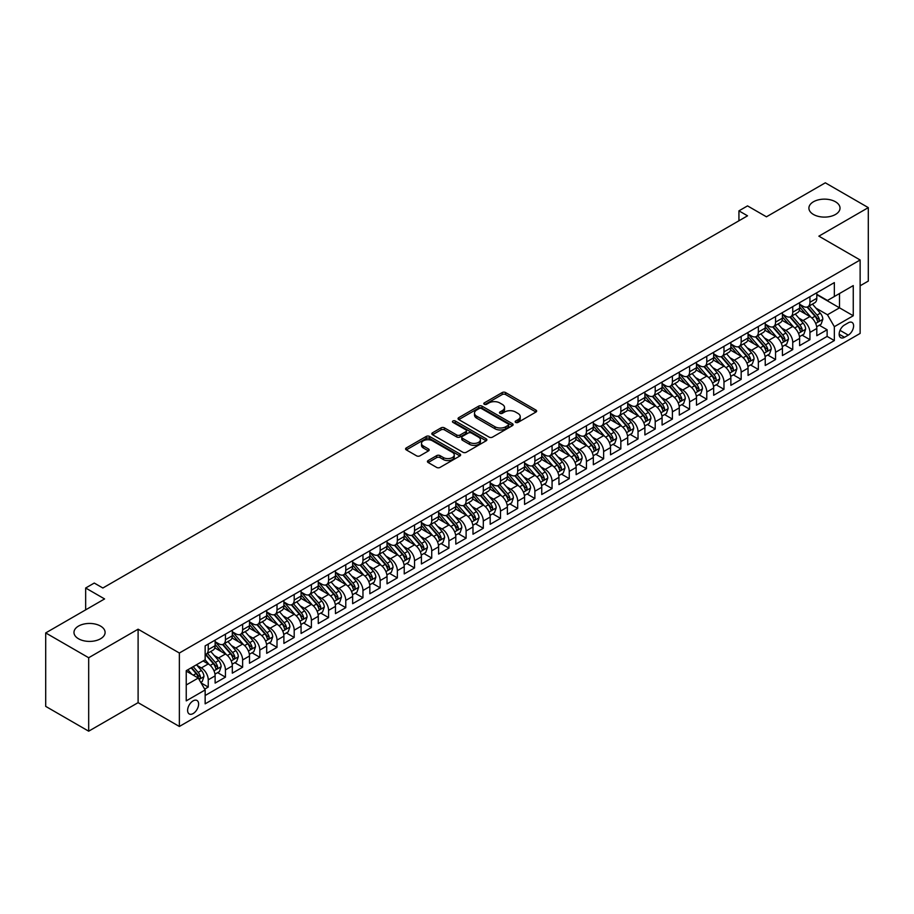 <?xml version="1.0" encoding="UTF-8"?>
<svg xmlns="http://www.w3.org/2000/svg" width="914" height="914" viewBox="0 0 914 914"><rect width="100%" height="100%" fill="white"/><g stroke="black" fill="none" stroke-linecap="round" stroke-linejoin="round"><path stroke-width="1.37" d="M515.667 422.394A1.668 0.96 0 0 0 518.032 422.394L535.958 412.043A2.388 1.382 0 0 0 536.655 411.06A2.388 1.382 0 0 0 535.958 410.089L505.591 392.552A2.388 1.382 0 0 0 502.209 392.552L484.283 402.903A1.668 0.96 0 0 0 483.792 403.588A1.668 0.96 0 0 0 484.283 404.274A1.668 0.96 0 0 0 486.648 404.274L488.967 402.925A7.632 4.41 0 0 1 499.764 402.925L502.3 404.388A7.632 4.41 0 0 1 504.539 407.507A7.632 4.41 0 0 1 502.3 410.626L499.981 411.963A1.668 0.96 0 0 0 499.49 412.648A1.668 0.96 0 0 0 499.981 413.334A1.668 0.96 0 0 0 502.334 413.334L504.665 411.986A7.632 4.41 0 0 1 515.462 411.986L517.987 413.448A7.632 4.41 0 0 1 520.226 416.567A7.632 4.41 0 0 1 517.987 419.686L515.667 421.023A1.668 0.96 0 0 0 515.176 421.708A1.668 0.96 0 0 0 515.667 422.394L515.667 421.023M100.54 626.079A15.561 8.98 0 0 0 83.585 624.125A15.561 8.98 0 0 0 73.977 632.431A15.561 8.98 0 0 0 78.535 638.783A15.561 8.98 0 0 0 95.49 640.725A15.561 8.98 0 0 0 105.099 632.431A15.561 8.98 0 0 0 100.54 626.079M835.465 201.777A15.561 8.98 0 0 0 818.51 199.823A15.561 8.98 0 0 0 808.901 208.129A15.561 8.98 0 0 0 813.46 214.47A15.561 8.98 0 0 0 830.415 216.424A15.561 8.98 0 0 0 840.023 208.129A15.561 8.98 0 0 0 835.465 201.777M193.117 713.571A7.78 4.49 120 0 0 198.201 706.716A7.78 4.49 120 0 0 197.001 700.478A7.78 4.49 120 0 0 193.117 700.867A7.78 4.49 120 0 0 188.033 707.722A7.78 4.49 120 0 0 189.221 713.948A7.78 4.49 120 0 0 193.117 713.571M428.14 460.553A2.388 1.382 0 0 0 427.432 461.524A2.388 1.382 0 0 0 428.14 462.507L436.652 467.42A2.388 1.382 0 0 0 440.034 467.42L459.948 455.926A2.388 1.382 0 0 0 460.645 454.955A2.388 1.382 0 0 0 459.948 453.984L429.569 436.446A2.388 1.382 0 0 0 426.198 436.446L406.284 447.94A2.388 1.382 0 0 0 405.588 448.911A2.388 1.382 0 0 0 406.284 449.882L416.578 455.835A2.388 1.382 0 0 0 419.949 455.835L428.472 450.91A2.388 1.382 0 0 0 429.169 449.939A2.388 1.382 0 0 0 428.472 448.957L423.365 446.009A6.387 3.69 0 0 1 421.503 443.404A6.387 3.69 0 0 1 425.444 440A6.387 3.69 0 0 1 432.391 440.799L452.396 452.35A6.387 3.69 0 0 1 454.258 454.955A6.387 3.69 0 0 1 450.316 458.36A6.387 3.69 0 0 1 443.359 457.56L440.034 455.64A2.388 1.382 0 0 0 436.652 455.64L428.14 460.553L428.14 462.507M860.131 285.785L868.3 281.078L868.3 207.627L825.319 182.811L766.446 216.812L747.526 205.89L738.935 210.848L747.526 215.818L102.859 588.01L94.268 583.052L85.665 588.01L85.665 609.844M88.681 657.737L88.681 731.189L138.105 702.649L138.105 629.198L88.681 657.737L45.7 632.922L104.584 598.933L85.665 588.01M138.105 629.198L179.361 653.019L860.131 259.987L860.131 333.427L179.361 726.47L179.361 653.019M868.3 207.627L818.875 236.166L860.131 259.987M489.139 437.121A2.388 1.382 0 0 0 492.509 437.121L512.423 425.627A2.388 1.382 0 0 0 513.12 424.656A2.388 1.382 0 0 0 512.423 423.685L482.044 406.147A2.388 1.382 0 0 0 478.673 406.147L458.759 417.641A2.388 1.382 0 0 0 458.063 418.612A2.388 1.382 0 0 0 458.759 419.583L489.139 437.121M453.607 422.748A1.668 0.96 0 0 1 455.298 422.988L455.298 421L486.179 438.834A2.388 1.382 0 0 1 486.876 439.805A2.388 1.382 0 0 1 486.179 440.777L466.266 452.27A2.388 1.382 0 0 1 462.895 452.27L432.528 434.733L432.528 432.79A2.388 1.382 0 0 0 431.819 433.762A2.388 1.382 0 0 0 432.528 434.733M432.528 432.79L441.039 427.866A2.388 1.382 0 0 1 444.421 427.866L456.737 434.984A2.388 1.382 0 0 0 460.108 434.984L465.763 431.716A2.388 1.382 0 0 0 466.46 430.745A2.388 1.382 0 0 0 465.763 429.774L452.944 422.359A1.668 0.96 0 0 1 452.453 421.685A1.668 0.96 0 0 1 453.481 420.794A1.668 0.96 0 0 1 455.298 421M88.681 731.189L45.7 706.373L45.7 632.922M204.679 689.122L208.243 687.065L201.114 682.952M197.047 665.415L201.366 667.917A9.723 5.61 60 0 1 208.243 679.822L215.121 675.857L215.121 683.101L225.438 677.148L217.612 672.624M214.242 655.498L218.56 657.989A9.723 5.61 60 0 1 225.438 669.893L232.316 665.929L232.316 673.172L242.621 667.22L234.807 662.696M231.436 645.57L235.743 648.06A9.723 5.61 60 0 1 242.621 659.977L249.499 656.001L249.499 663.244L259.816 657.292L251.99 652.779M248.619 635.641L252.938 638.132A9.723 5.61 60 0 1 259.816 650.048L266.694 646.072L266.694 653.327L277.011 647.363L269.184 642.85M265.814 625.724L270.133 628.215A9.723 5.61 60 0 1 277.011 640.12L283.888 636.155L283.888 643.399L294.194 637.446L286.379 632.922M283.009 615.796L287.327 618.287A9.723 5.61 60 0 1 294.194 630.192L301.072 626.227L301.072 633.471L311.388 627.518L303.574 623.005M300.192 605.868L304.511 608.358A9.723 5.61 60 0 1 311.388 620.275L318.266 616.299L318.266 623.542L328.583 617.59L320.757 613.077M317.387 595.939L321.705 598.43A9.723 5.61 60 0 1 328.583 610.346L335.461 606.37L335.461 613.625L345.778 607.661L337.952 603.149M334.581 586.023L338.9 588.513A9.723 5.61 60 0 1 345.778 600.418L352.644 596.454L352.644 603.697L362.961 597.745L355.146 593.22M351.776 576.094L356.083 578.585A9.723 5.61 60 0 1 362.961 590.49L369.839 586.525L369.839 593.769L380.155 587.816L372.329 583.303M368.959 566.166L373.278 568.657A9.723 5.61 60 0 1 380.155 580.573L387.033 576.597L387.033 583.84L397.35 577.888L389.524 573.375M386.154 556.238L390.472 558.74A9.723 5.61 60 0 1 397.35 570.644L404.228 566.68L404.228 573.923L414.533 567.96L406.719 563.447M403.348 546.321L407.667 548.811A9.723 5.61 60 0 1 414.533 560.716L421.411 556.752L421.411 563.995L431.728 558.043L423.902 553.518M420.531 536.392L424.85 538.883A9.723 5.61 60 0 1 431.728 550.799L438.606 546.823L438.606 554.067L448.923 548.114L441.096 543.602M437.726 526.464L442.045 528.955A9.723 5.61 60 0 1 448.923 540.871L455.8 536.895L455.8 544.138L466.106 538.186L458.291 533.673M454.921 516.536L459.239 519.038A9.723 5.61 60 0 1 466.106 530.943L472.984 526.978L472.984 534.222L483.3 528.269L475.486 523.745M472.115 506.619L476.423 509.109A9.723 5.61 60 0 1 483.3 521.014L490.178 517.05L490.178 524.293L500.495 518.341L492.669 513.828M489.298 496.69L493.617 499.181A9.723 5.61 60 0 1 500.495 511.097L507.373 507.121L507.373 514.365L517.69 508.413L509.863 503.9M506.493 486.762L510.812 489.253A9.723 5.61 60 0 1 517.69 501.169L524.556 497.193L524.556 504.448L534.873 498.484L527.058 493.971M523.688 476.845L527.995 479.336A9.723 5.61 60 0 1 534.873 491.241L541.751 487.276L541.751 494.52L552.067 488.567L544.241 484.043M540.871 466.917L545.19 469.408A9.723 5.61 60 0 1 552.067 481.312L558.945 477.348L558.945 484.591L569.262 478.639L561.436 474.126M558.066 456.989L562.384 459.479A9.723 5.61 60 0 1 569.262 471.396L576.14 467.42L576.14 474.663L586.445 468.711L578.631 464.198M575.26 447.06L579.579 449.551A9.723 5.61 60 0 1 586.445 461.467L593.323 457.491L593.323 464.746L603.64 458.782L595.814 454.269M592.443 437.143L596.762 439.634A9.723 5.61 60 0 1 603.64 451.539L610.518 447.574L610.518 454.818L620.835 448.865L613.008 444.341M609.638 427.215L613.957 429.706A9.723 5.61 60 0 1 620.835 441.611L627.712 437.646L627.712 444.889L638.029 438.937L630.203 434.424M626.833 417.287L631.151 419.777A9.723 5.61 60 0 1 638.029 431.694L644.896 427.718L644.896 434.961L655.212 429.009L647.398 424.496M644.027 407.358L648.334 409.86A9.723 5.61 60 0 1 655.212 421.765L662.09 417.801L662.09 425.044L672.407 419.08L664.581 414.568M661.21 397.441L665.529 399.932A9.723 5.61 60 0 1 672.407 411.837L679.285 407.873L679.285 415.116L689.602 409.164L681.775 404.639M678.405 387.513L682.724 390.004A9.723 5.61 60 0 1 689.602 401.92L696.479 397.944L696.479 405.188L706.785 399.235L698.97 394.722M695.6 377.585L699.907 380.075A9.723 5.61 60 0 1 706.785 391.992L713.663 388.016L713.663 395.271L723.979 389.307L716.153 384.794M712.783 367.657L717.102 370.159A9.723 5.61 60 0 1 723.979 382.063L730.857 378.099L730.857 385.342L741.174 379.39L733.348 374.866M729.978 357.74L734.296 360.23A9.723 5.61 60 0 1 741.174 372.135L748.052 368.171L748.052 375.414L758.357 369.462L750.543 364.949M747.172 347.811L751.491 350.302A9.723 5.61 60 0 1 758.357 362.218L765.235 358.242L765.235 365.486L775.552 359.533L767.726 355.02M764.355 337.883L768.674 340.374A9.723 5.61 60 0 1 775.552 352.29L782.43 348.314L782.43 355.569L792.746 349.605L784.92 345.092M781.55 327.966L785.869 330.457A9.723 5.61 60 0 1 792.746 342.362L799.624 338.397L799.624 345.641L809.941 339.688L809.941 332.433A9.723 5.61 -120 0 0 803.063 320.528L798.745 318.038M802.115 335.164L809.941 339.688M215.121 675.857A9.723 5.61 -120 0 0 208.243 663.941L203.091 660.959M232.316 665.929A9.723 5.61 -120 0 0 225.438 654.013L214.801 647.877M249.499 656.001A9.723 5.61 -120 0 0 242.621 644.096L231.996 637.949M266.694 646.072A9.723 5.61 -120 0 0 259.816 634.167L249.191 628.032M283.888 636.155A9.723 5.61 -120 0 0 277.011 624.239L266.374 618.104M301.072 626.227A9.723 5.61 -120 0 0 294.194 614.311L283.569 608.176M318.266 616.299A9.723 5.61 -120 0 0 311.388 604.394L300.763 598.247M335.461 606.37A9.723 5.61 -120 0 0 328.583 594.466L317.946 588.33M352.644 596.454A9.723 5.61 -120 0 0 345.778 584.537L335.141 578.402M369.839 586.525A9.723 5.61 -120 0 0 362.961 574.609L352.336 568.474M387.033 576.597A9.723 5.61 -120 0 0 380.155 564.692L369.519 558.557M404.228 566.68A9.723 5.61 -120 0 0 397.35 554.764L386.713 548.629M421.411 556.752A9.723 5.61 -120 0 0 414.533 544.835L403.908 538.7M438.606 546.823A9.723 5.61 -120 0 0 431.728 534.918L421.103 528.772M455.8 536.895A9.723 5.61 -120 0 0 448.923 524.99L438.286 518.855M472.984 526.978A9.723 5.61 -120 0 0 466.106 515.062L455.48 508.927M490.178 517.05A9.723 5.61 -120 0 0 483.3 505.134L472.675 498.998M507.373 507.121A9.723 5.61 -120 0 0 500.495 495.217L489.858 489.07M524.556 497.193A9.723 5.61 -120 0 0 517.69 485.288L507.053 479.153M541.751 487.276A9.723 5.61 -120 0 0 534.873 475.36L524.248 469.225M558.945 477.348A9.723 5.61 -120 0 0 552.067 465.432L541.431 459.296M576.14 467.42A9.723 5.61 -120 0 0 569.262 455.515L558.625 449.368M593.323 457.491A9.723 5.61 -120 0 0 586.445 445.586L575.82 439.451M610.518 447.574A9.723 5.61 -120 0 0 603.64 435.658L593.015 429.523M627.712 437.646A9.723 5.61 -120 0 0 620.835 425.741L610.198 419.595M644.896 427.718A9.723 5.61 -120 0 0 638.029 415.813L627.392 409.678M662.09 417.801A9.723 5.61 -120 0 0 655.212 405.885L644.587 399.749M679.285 407.873A9.723 5.61 -120 0 0 672.407 395.956L661.77 389.821M696.479 397.944A9.723 5.61 -120 0 0 689.602 386.039L678.965 379.893M713.663 388.016A9.723 5.61 -120 0 0 706.785 376.111L696.16 369.976M730.857 378.099A9.723 5.61 -120 0 0 723.979 366.183L713.343 360.047M748.052 368.171A9.723 5.61 -120 0 0 741.174 356.254L730.537 350.119M765.235 358.242A9.723 5.61 -120 0 0 758.357 346.337L747.732 340.191M782.43 348.314A9.723 5.61 -120 0 0 775.552 336.409L764.927 330.274M799.624 338.397A9.723 5.61 -120 0 0 792.746 326.481L782.11 320.346M848.272 322.813L844.49 324.996A7.54 4.353 120 0 0 839.566 331.633A7.54 4.353 120 0 0 840.72 337.677A7.54 4.353 120 0 0 844.49 337.3L848.272 335.118A7.54 4.353 120 0 0 853.196 328.48A7.54 4.353 120 0 0 852.042 322.436A7.54 4.353 120 0 0 848.272 322.813M186.239 684.986L198.269 678.039L205.147 689.944L205.147 703.837L834.345 340.579L834.345 326.686L827.467 314.77L815.939 308.109M205.147 689.944L186.239 700.867L186.239 670.693L205.147 659.771L205.147 645.878L834.345 282.609L834.345 296.513L853.253 285.591L853.253 315.764L834.345 326.686M215.121 641.708L218.56 643.696A9.723 5.61 60 0 0 223.416 644.176L230.294 640.211A9.723 5.61 -120 0 0 232.316 635.756L232.316 630.192M232.316 631.78L235.743 633.768A9.723 5.61 60 0 0 240.611 634.247L247.488 630.283A9.723 5.61 -120 0 0 249.499 625.827L249.499 620.275M249.499 621.863L252.938 623.839A9.723 5.61 60 0 0 257.805 624.331L264.683 620.355A9.723 5.61 -120 0 0 266.694 615.899L266.694 610.346M266.694 611.934L270.133 613.922A9.723 5.61 60 0 0 274.988 614.402L281.866 610.426A9.723 5.61 -120 0 0 283.888 605.982L283.888 600.418M283.888 602.006L287.327 603.994A9.723 5.61 60 0 0 292.183 604.474L299.061 600.509A9.723 5.61 -120 0 0 301.072 596.054L301.072 590.49M301.072 592.078L304.511 594.066A9.723 5.61 60 0 0 309.378 594.546L316.255 590.581A9.723 5.61 -120 0 0 318.266 586.125L318.266 580.573M318.266 582.161L321.705 584.137A9.723 5.61 60 0 0 326.572 584.629L333.439 580.653A9.723 5.61 -120 0 0 335.461 576.197L335.461 570.644M335.461 572.233L338.9 574.221A9.723 5.61 60 0 0 343.755 574.7L350.633 570.724A9.723 5.61 -120 0 0 352.644 566.28L352.644 560.716M352.644 562.304L356.083 564.292A9.723 5.61 60 0 0 360.95 564.772L367.828 560.808A9.723 5.61 -120 0 0 369.839 556.352L369.839 550.788M369.839 552.387L373.278 554.364A9.723 5.61 60 0 0 378.145 554.844L385.023 550.879A9.723 5.61 -120 0 0 387.033 546.423L387.033 540.871M387.033 542.459L390.472 544.447A9.723 5.61 60 0 0 395.328 544.927L402.206 540.951A9.723 5.61 -120 0 0 404.228 536.507L404.228 530.943M404.228 532.531L407.667 534.519A9.723 5.61 60 0 0 412.522 534.998L419.4 531.023A9.723 5.61 -120 0 0 421.411 526.578L421.411 521.014M421.411 522.602L424.85 524.59A9.723 5.61 60 0 0 429.717 525.07L436.595 521.106A9.723 5.61 -120 0 0 438.606 516.65L438.606 511.097M438.606 512.685L442.045 514.662A9.723 5.61 60 0 0 446.912 515.142L453.778 511.177A9.723 5.61 -120 0 0 455.8 506.722L455.8 501.169M455.8 502.757L459.239 504.745A9.723 5.61 60 0 0 464.095 505.225L470.973 501.249A9.723 5.61 -120 0 0 472.984 496.805L472.984 491.241M472.984 492.829L476.423 494.817A9.723 5.61 60 0 0 481.29 495.297L488.167 491.332A9.723 5.61 -120 0 0 490.178 486.876L490.178 481.312M490.178 482.9L493.617 484.888A9.723 5.61 60 0 0 498.484 485.368L505.351 481.404A9.723 5.61 -120 0 0 507.373 476.948L507.373 471.396M507.373 472.984L510.812 474.96A9.723 5.61 60 0 0 515.667 475.451L522.545 471.475A9.723 5.61 -120 0 0 524.556 467.02L524.556 461.467M524.556 463.055L527.995 465.043A9.723 5.61 60 0 0 532.862 465.523L539.74 461.547A9.723 5.61 -120 0 0 541.751 457.103L541.751 451.539M541.751 453.127L545.19 455.115A9.723 5.61 60 0 0 550.057 455.595L556.934 451.63A9.723 5.61 -120 0 0 558.945 447.175L558.945 441.611M558.945 443.199L562.384 445.187A9.723 5.61 60 0 0 567.24 445.666L574.118 441.702A9.723 5.61 -120 0 0 576.14 437.246L576.14 431.694M576.14 433.282L579.579 435.258A9.723 5.61 60 0 0 584.434 435.75L591.312 431.774A9.723 5.61 -120 0 0 593.323 427.318L593.323 421.765M593.323 423.353L596.762 425.341A9.723 5.61 60 0 0 601.629 425.821L608.507 421.845A9.723 5.61 -120 0 0 610.518 417.401L610.518 411.837M610.518 413.425L613.957 415.413A9.723 5.61 60 0 0 618.824 415.893L625.69 411.928A9.723 5.61 -120 0 0 627.712 407.473L627.712 401.92M627.712 403.508L631.151 405.485A9.723 5.61 60 0 0 636.007 405.965L642.885 402A9.723 5.61 -120 0 0 644.896 397.544L644.896 391.992M644.896 393.58L648.334 395.568A9.723 5.61 60 0 0 653.202 396.048L660.079 392.072A9.723 5.61 -120 0 0 662.09 387.627L662.09 382.063M662.09 383.652L665.529 385.639A9.723 5.61 60 0 0 670.396 386.119L677.274 382.143A9.723 5.61 -120 0 0 679.285 377.699L679.285 372.135M679.285 373.723L682.724 375.711A9.723 5.61 60 0 0 687.579 376.191L694.457 372.227A9.723 5.61 -120 0 0 696.479 367.771L696.479 362.218M696.479 363.806L699.907 365.783A9.723 5.61 60 0 0 704.774 366.274L711.652 362.298A9.723 5.61 -120 0 0 713.663 357.842L713.663 352.29M713.663 353.878L717.102 355.866A9.723 5.61 60 0 0 721.969 356.346L728.846 352.37A9.723 5.61 -120 0 0 730.857 347.926L730.857 342.362M730.857 343.95L734.296 345.938A9.723 5.61 60 0 0 739.152 346.417L746.03 342.453A9.723 5.61 -120 0 0 748.052 337.997L748.052 332.433M748.052 334.021L751.491 336.009A9.723 5.61 60 0 0 756.346 336.489L763.224 332.525A9.723 5.61 -120 0 0 765.235 328.069L765.235 322.516M765.235 324.104L768.674 326.081A9.723 5.61 60 0 0 773.541 326.572L780.419 322.596A9.723 5.61 -120 0 0 782.43 318.141L782.43 312.588M782.43 314.176L785.869 316.164A9.723 5.61 60 0 0 790.736 316.644L797.602 312.668A9.723 5.61 -120 0 0 799.624 308.224L799.624 302.66M205.147 695.508L827.124 336.409L827.124 329.76L816.808 335.712L816.808 328.469A9.723 5.61 -120 0 0 809.941 316.552L799.304 310.417M799.624 304.248L803.063 306.236A9.723 5.61 -120 0 0 807.919 306.716A9.723 5.61 -120 0 0 809.941 302.26L809.941 296.707M807.919 306.716L814.797 302.751A9.723 5.61 -120 0 0 816.808 298.295L816.808 292.731M208.243 644.096L208.243 649.648A9.723 5.61 60 0 1 206.233 654.104A9.723 5.61 60 0 1 205.147 654.493M206.233 654.104L213.111 650.128A9.723 5.61 -120 0 0 215.121 645.684L215.121 640.12M225.438 634.167L225.438 639.72A9.723 5.61 60 0 1 223.416 644.176M242.621 624.239L242.621 629.803A9.723 5.61 60 0 1 240.611 634.247M259.816 614.311L259.816 619.875A9.723 5.61 60 0 1 257.805 624.331M277.011 604.394L277.011 609.946A9.723 5.61 60 0 1 274.988 614.402M294.194 594.466L294.194 600.018A9.723 5.61 60 0 1 292.183 604.474M311.388 584.537L311.388 590.101A9.723 5.61 60 0 1 309.378 594.546M328.583 574.609L328.583 580.173A9.723 5.61 60 0 1 326.572 584.629M345.778 564.692L345.778 570.245A9.723 5.61 60 0 1 343.755 574.7M362.961 554.764L362.961 560.316A9.723 5.61 60 0 1 360.95 564.772M380.155 544.835L380.155 550.399A9.723 5.61 60 0 1 378.145 554.844M397.35 534.918L397.35 540.471A9.723 5.61 60 0 1 395.328 544.927M414.533 524.99L414.533 530.543A9.723 5.61 60 0 1 412.522 534.998M431.728 515.062L431.728 520.626A9.723 5.61 60 0 1 429.717 525.07M448.923 505.134L448.923 510.698A9.723 5.61 60 0 1 446.912 515.142M466.106 495.217L466.106 500.769A9.723 5.61 60 0 1 464.095 505.225M483.3 485.288L483.3 490.841A9.723 5.61 60 0 1 481.29 495.297M500.495 475.36L500.495 480.924A9.723 5.61 60 0 1 498.484 485.368M517.69 465.432L517.69 470.996A9.723 5.61 60 0 1 515.667 475.451M534.873 455.515L534.873 461.067A9.723 5.61 60 0 1 532.862 465.523M552.067 445.586L552.067 451.139A9.723 5.61 60 0 1 550.057 455.595M569.262 435.658L569.262 441.222A9.723 5.61 60 0 1 567.24 445.666M586.445 425.73L586.445 431.294A9.723 5.61 60 0 1 584.434 435.75M603.64 415.813L603.64 421.365A9.723 5.61 60 0 1 601.629 425.821M620.835 405.885L620.835 411.449A9.723 5.61 60 0 1 618.824 415.893M638.029 395.956L638.029 401.52A9.723 5.61 60 0 1 636.007 405.965M655.212 386.039L655.212 391.592A9.723 5.61 60 0 1 653.202 396.048M672.407 376.111L672.407 381.664A9.723 5.61 60 0 1 670.396 386.119M689.602 366.183L689.602 371.747A9.723 5.61 60 0 1 687.579 376.191M706.785 356.254L706.785 361.818A9.723 5.61 60 0 1 704.774 366.274M723.979 346.337L723.979 351.89A9.723 5.61 60 0 1 721.969 356.346M741.174 336.409L741.174 341.962A9.723 5.61 60 0 1 739.152 346.417M758.357 326.481L758.357 332.045A9.723 5.61 60 0 1 756.346 336.489M775.552 316.552L775.552 322.116A9.723 5.61 60 0 1 773.541 326.572M792.746 306.636L792.746 312.188A9.723 5.61 60 0 1 790.736 316.644M792.746 342.362L792.746 349.605M775.552 352.29L775.552 359.533M758.357 362.218L758.357 369.462M741.174 372.135L741.174 379.39M723.979 382.063L723.979 389.307M706.785 391.992L706.785 399.235M689.602 401.92L689.602 409.164M672.407 411.837L672.407 419.08M655.212 421.765L655.212 429.009M638.029 431.694L638.029 438.937M620.835 441.611L620.835 448.865M603.64 451.539L603.64 458.782M586.445 461.467L586.445 468.711M569.262 471.396L569.262 478.639M552.067 481.312L552.067 488.567M534.873 491.241L534.873 498.484M517.69 501.169L517.69 508.413M500.495 511.097L500.495 518.341M483.3 521.014L483.3 528.269M466.106 530.943L466.106 538.186M448.923 540.871L448.923 548.114M431.728 550.799L431.728 558.043M414.533 560.716L414.533 567.96M397.35 570.644L397.35 577.888M380.155 580.573L380.155 587.816M362.961 590.49L362.961 597.745M345.778 600.418L345.778 607.661M328.583 610.346L328.583 617.59M311.388 620.275L311.388 627.518M294.194 630.192L294.194 637.446M277.011 640.12L277.011 647.363M259.816 650.048L259.816 657.292M242.621 659.977L242.621 667.22M225.438 669.893L225.438 677.148M208.243 679.822L208.243 687.065M198.269 678.039L186.239 671.093M827.467 314.77L839.509 307.824L839.509 293.531L853.253 285.591M816.808 294.719L853.253 315.764M816.808 294.319L827.467 300.478L834.345 296.513M138.105 702.649L179.361 726.47M738.935 210.848L738.935 220.777M819.31 325.247L827.124 329.76M827.124 336.409L834.345 340.579M516.341 422.622L517.987 421.674A7.632 4.41 0 0 0 520.226 418.555L520.226 416.567M504.539 407.507L504.539 409.495A7.632 4.41 0 0 1 502.3 412.614L500.644 413.562M535.958 410.089L535.958 412.043L505.591 394.54A2.388 1.382 0 0 0 502.209 394.54L484.957 404.502M512.423 423.685L512.423 425.627L482.044 408.124A2.388 1.382 0 0 0 478.673 408.124L458.794 419.606L458.759 417.641M508.207 425.341A1.668 0.96 0 0 0 508.698 424.656A1.668 0.96 0 0 0 508.207 423.97L481.541 408.581A1.668 0.96 0 0 0 479.176 408.581L476.731 409.998A7.632 4.41 0 0 0 474.492 413.105A7.632 4.41 0 0 0 476.731 416.224L494.954 426.747A7.632 4.41 0 0 0 505.762 426.747L508.207 425.341L508.207 427.318A1.668 0.96 0 0 0 508.698 426.644L508.698 424.656M474.492 413.105L474.492 415.093A7.632 4.41 0 0 0 476.731 418.212L476.731 416.224M508.207 427.318L505.762 428.735A7.632 4.41 0 0 1 494.954 428.735L476.731 418.212M432.551 434.756L441.039 429.854L441.039 427.866M466.46 430.745L466.46 432.733A2.388 1.382 0 0 1 465.763 433.704L460.108 436.961A2.388 1.382 0 0 1 456.737 436.961L444.421 429.854A2.388 1.382 0 0 0 441.039 429.854M455.298 422.988L486.145 440.799M469.522 442.365A6.387 3.69 0 0 0 476.48 443.164A6.387 3.69 0 0 0 480.421 439.76A6.387 3.69 0 0 0 478.548 437.143L471.498 433.076A2.388 1.382 0 0 0 468.128 433.076L462.473 436.344A2.388 1.382 0 0 0 461.776 437.315A2.388 1.382 0 0 0 462.473 438.297L469.522 442.365L469.522 444.341A6.387 3.69 0 0 0 476.48 445.141A6.387 3.69 0 0 0 480.421 441.736L480.421 439.76M461.776 437.315L461.776 439.303A2.388 1.382 0 0 0 462.473 440.274L462.473 438.297M469.522 444.341L462.473 440.274M454.258 454.955L454.258 456.943A6.387 3.69 0 0 1 450.316 460.348A6.387 3.69 0 0 1 443.359 459.548L440.034 457.617A2.388 1.382 0 0 0 436.652 457.617L428.163 462.518M421.503 443.404L421.503 445.392A6.387 3.69 0 0 0 423.365 447.997L423.365 446.009M428.438 450.933L423.365 447.997M459.913 455.949L429.569 438.423A2.388 1.382 0 0 0 426.198 438.423L406.319 449.905M816.67 326.766L821.115 324.196L822.829 319.237A6.444 3.725 -120 0 0 820.315 313.194L812.466 304.099M810.889 317.181L801.578 306.396A18.6 10.74 -120 0 0 799.624 304.362M805.782 314.165L800.573 308.132A15.435 8.912 -120 0 0 799.624 307.093M807.051 307.07L814.991 316.267A6.444 3.725 60 0 1 817.287 320.7C818.259 322.002 818.944 321.602 819.355 319.512A6.444 3.725 -120 0 0 817.059 315.079L809.198 305.984M807.508 306.921L816.053 316.804A3.279 1.897 60 0 1 816.876 318.083L819.355 319.512M817.287 320.7L817.756 321.465M799.476 336.695L803.92 334.124L805.634 329.166A6.444 3.725 -120 0 0 803.132 323.11L795.271 314.016M793.695 327.109L784.383 316.324A18.6 10.74 -120 0 0 782.43 314.279M788.588 324.082L783.378 318.049A15.435 8.912 -120 0 0 782.43 317.021M789.856 316.987L797.796 326.195A6.444 3.725 60 0 1 800.093 330.628C801.064 331.919 801.749 331.531 802.161 329.44A6.444 3.725 -120 0 0 799.864 324.996L792.004 315.901M790.324 316.838L798.859 326.721A3.279 1.897 60 0 1 799.681 328.012L802.161 329.44M800.093 330.628L800.561 331.394M782.281 346.612L786.726 344.052L788.451 339.083A6.444 3.725 -120 0 0 785.937 333.039L778.088 323.944M776.512 337.038L767.189 326.252A18.6 10.74 -120 0 0 765.235 324.207M771.405 334.01L766.195 327.977A15.435 8.912 -120 0 0 765.235 326.938M772.661 326.915L780.613 336.112A6.444 3.725 60 0 1 782.91 340.556C783.869 341.847 784.566 341.448 784.966 339.357A6.444 3.725 -120 0 0 782.67 334.924L774.821 325.83M773.13 326.766L781.664 336.649A3.279 1.897 60 0 1 782.498 337.929L784.966 339.357M782.91 340.556L783.378 341.322M765.098 356.54L769.531 353.981L771.256 349.011A6.444 3.725 -120 0 0 768.743 342.967L760.894 333.873M759.317 346.966L750.006 336.181A18.6 10.74 -120 0 0 748.052 334.136M754.21 343.938L749 337.906A15.435 8.912 -120 0 0 748.052 336.866M755.467 336.843L763.419 346.04A6.444 3.725 60 0 1 765.715 350.473C766.686 351.776 767.372 351.376 767.771 349.285A6.444 3.725 -120 0 0 765.475 344.852L757.626 335.758M755.935 336.695L764.481 346.577A3.279 1.897 60 0 1 765.304 347.857L767.771 349.285M765.715 350.473L766.183 351.239M747.903 366.468L752.348 363.898L754.061 358.939A6.444 3.725 -120 0 0 751.559 352.884L743.699 343.79M742.122 356.883L732.811 346.098A18.6 10.74 -120 0 0 730.857 344.052M737.015 353.867L731.806 347.823A15.435 8.912 -120 0 0 730.857 346.794M738.284 346.772L746.224 355.969A6.444 3.725 60 0 1 748.52 360.402C749.491 361.704 750.177 361.304 750.588 359.213A6.444 3.725 -120 0 0 748.292 354.769L740.431 345.686M738.752 346.612L747.286 356.506A3.279 1.897 60 0 1 748.109 357.785L750.588 359.213M748.52 360.402L748.989 361.167M730.709 376.397L735.153 373.826L736.867 368.868A6.444 3.725 -120 0 0 734.365 362.812L726.504 353.718M724.939 366.811L715.616 356.026A18.6 10.74 -120 0 0 713.663 353.981M719.821 363.783L714.611 357.751A15.435 8.912 -120 0 0 713.663 356.711M721.089 356.689L729.029 365.886A6.444 3.725 60 0 1 731.326 370.33C732.297 371.621 732.982 371.233 733.394 369.142A6.444 3.725 -120 0 0 731.097 364.697L723.248 355.603M721.557 356.54L730.092 366.423A3.279 1.897 60 0 1 730.926 367.714L733.394 369.142M731.326 370.33L731.806 371.095M713.526 386.314L717.958 383.754L719.684 378.784A6.444 3.725 -120 0 0 717.17 372.741L709.321 363.646M707.744 376.739L698.433 365.954A18.6 10.74 -120 0 0 696.479 363.909M702.638 373.712L697.428 367.679A15.435 8.912 -120 0 0 696.479 366.64M703.894 366.617L711.846 375.814A6.444 3.725 60 0 1 714.142 380.258C715.114 381.549 715.799 381.149 716.199 379.059A6.444 3.725 -120 0 0 713.903 374.626L706.054 365.531M704.363 366.468L712.897 376.351A3.279 1.897 60 0 1 713.731 377.631L716.199 379.059M714.142 380.258L714.611 381.024M696.331 396.242L700.775 393.683L702.489 388.713A6.444 3.725 -120 0 0 699.975 382.669L692.126 373.575M690.55 386.668L681.238 375.883A18.6 10.74 -120 0 0 679.285 373.837M685.443 383.64L680.233 377.608A15.435 8.912 -120 0 0 679.285 376.568M686.711 376.545L694.651 385.742A6.444 3.725 60 0 1 696.948 390.175C697.919 391.478 698.604 391.078 699.016 388.987A6.444 3.725 -120 0 0 696.719 384.554L688.859 375.46M687.179 376.397L695.714 386.279A3.279 1.897 60 0 1 696.537 387.559L699.016 388.987M696.948 390.175L697.416 390.941M679.136 406.17L683.581 403.6L685.294 398.641A6.444 3.725 -120 0 0 682.792 392.586L674.932 383.492M673.367 396.585L664.044 385.799A18.6 10.74 -120 0 0 662.09 383.754M668.248 393.557L663.038 387.525A15.435 8.912 -120 0 0 662.09 386.496M669.516 386.473L677.457 395.671A6.444 3.725 60 0 1 679.753 400.103C680.724 401.406 681.41 401.006 681.821 398.915A6.444 3.725 -120 0 0 679.525 394.471L671.664 385.377M669.985 386.314L678.519 396.208A3.279 1.897 60 0 1 679.342 397.487L681.821 398.915M679.753 400.103L680.222 400.869M661.942 416.087L666.386 413.528L668.111 408.569A6.444 3.725 -120 0 0 665.598 402.514L657.749 393.42M656.172 406.513L646.861 395.728A18.6 10.74 -120 0 0 644.896 393.683M651.065 403.485L645.855 397.453A15.435 8.912 -120 0 0 644.896 396.413M652.322 396.39L660.274 405.588A6.444 3.725 60 0 1 662.57 410.032C663.53 411.323 664.227 410.934 664.627 408.844A6.444 3.725 -120 0 0 662.33 404.399L654.481 395.305M652.79 396.242L661.325 406.124A3.279 1.897 60 0 1 662.159 407.416L664.627 408.844M662.57 410.032L663.038 410.797M644.758 426.015L649.203 423.456L650.917 418.486A6.444 3.725 -120 0 0 648.403 412.443L640.554 403.348M638.977 416.441L629.666 405.656A18.6 10.74 -120 0 0 627.712 403.611M633.87 413.414L628.661 407.381A15.435 8.912 -120 0 0 627.712 406.342M635.139 406.319L643.079 415.516A6.444 3.725 60 0 1 645.375 419.96C646.347 421.251 647.032 420.851 647.443 418.761A6.444 3.725 -120 0 0 645.135 414.328L637.286 405.233M635.596 406.17L644.141 416.053A3.279 1.897 60 0 1 644.964 417.332L647.443 418.761M645.375 419.96L645.844 420.714M627.564 435.944L632.008 433.373L633.722 428.415A6.444 3.725 -120 0 0 631.22 422.371L623.359 413.277M621.783 426.37L612.471 415.584A18.6 10.74 -120 0 0 610.518 413.539M616.676 423.342L611.466 417.31A15.435 8.912 -120 0 0 610.518 416.27M617.944 416.247L625.884 425.444A6.444 3.725 60 0 1 628.181 429.877C629.152 431.18 629.837 430.78 630.249 428.689A6.444 3.725 -120 0 0 627.952 424.256L620.092 415.162M618.412 416.099L626.947 425.981A3.279 1.897 60 0 1 627.769 427.261L630.249 428.689M628.181 429.877L628.649 430.643M610.369 445.872L614.814 443.301L616.539 438.343A6.444 3.725 -120 0 0 614.025 432.288L606.165 423.193M604.6 436.286L595.277 425.501A18.6 10.74 -120 0 0 593.323 423.456M599.493 433.259L594.283 427.226A15.435 8.912 -120 0 0 593.323 426.198M600.749 426.164L608.701 435.372A6.444 3.725 60 0 1 610.998 439.805C611.957 441.096 612.654 440.708 613.054 438.617A6.444 3.725 -120 0 0 610.758 434.173L602.909 425.079M601.218 426.015L609.752 435.898A3.279 1.897 60 0 1 610.586 437.189L613.054 438.617M610.998 439.805L611.466 440.571M593.186 455.789L597.619 453.23L599.344 448.26A6.444 3.725 -120 0 0 596.831 442.216L588.982 433.122M587.405 446.215L578.094 435.43A18.6 10.74 -120 0 0 576.14 433.385M582.298 443.187L577.088 437.155A15.435 8.912 -120 0 0 576.14 436.115M583.555 436.092L591.507 445.289A6.444 3.725 60 0 1 593.803 449.734C594.774 451.025 595.46 450.625 595.859 448.546A6.444 3.725 -120 0 0 593.563 444.101L585.714 435.007M584.023 435.944L592.569 445.826A3.279 1.897 60 0 1 593.392 447.117L595.859 448.546M593.803 449.734L594.271 450.499M575.991 465.717L580.436 463.158L582.149 458.188A6.444 3.725 -120 0 0 579.647 452.144L571.787 443.05M570.21 456.143L560.899 445.358A18.6 10.74 -120 0 0 558.945 443.313M565.103 453.116L559.894 447.083A15.435 8.912 -120 0 0 558.945 446.043M566.372 446.021L574.312 455.218A6.444 3.725 60 0 1 576.608 459.662C577.579 460.953 578.265 460.553 578.676 458.462A6.444 3.725 -120 0 0 576.38 454.029L568.519 444.935M566.84 445.872L575.374 455.755A3.279 1.897 60 0 1 576.197 457.034L578.676 458.462M576.608 459.662L577.077 460.416M558.797 475.646L563.241 473.075L564.955 468.117A6.444 3.725 -120 0 0 562.453 462.061L554.592 452.978M553.027 466.06L543.704 455.275A18.6 10.74 -120 0 0 541.751 453.23M547.909 463.044L542.699 457.011A15.435 8.912 -120 0 0 541.751 455.972M549.177 455.949L557.117 465.146A6.444 3.725 60 0 1 559.414 469.579C560.385 470.881 561.07 470.482 561.482 468.391A6.444 3.725 -120 0 0 559.185 463.958L551.325 454.864M549.645 455.8L558.18 465.683A3.279 1.897 60 0 1 559.014 466.963L561.482 468.391M559.414 469.579L559.882 470.344M541.614 485.574L546.046 483.003L547.772 478.045A6.444 3.725 -120 0 0 545.258 471.99L537.409 462.895M535.832 475.988L526.521 465.203A18.6 10.74 -120 0 0 524.556 463.158M530.726 472.961L525.516 466.928A15.435 8.912 -120 0 0 524.556 465.9M531.982 465.866L539.934 475.074A6.444 3.725 60 0 1 542.231 479.507C543.202 480.798 543.887 480.41 544.287 478.319A6.444 3.725 -120 0 0 541.991 473.875L534.142 464.78M532.451 465.717L540.985 475.6A3.279 1.897 60 0 1 541.819 476.891L544.287 478.319M542.231 479.507L542.699 480.273M524.419 495.491L528.863 492.932L530.577 487.962A6.444 3.725 -120 0 0 528.063 481.918L520.215 472.824M518.638 485.917L509.327 475.131A18.6 10.74 -120 0 0 507.373 473.086M513.531 482.889L508.321 476.857A15.435 8.912 -120 0 0 507.373 475.817M514.799 475.794L522.739 484.991A6.444 3.725 60 0 1 525.036 489.436C526.007 490.727 526.692 490.327 527.104 488.236A6.444 3.725 -120 0 0 524.807 483.803L516.947 474.709M515.268 475.646L523.802 485.528A3.279 1.897 60 0 1 524.625 486.808L527.104 488.236M525.036 489.436L525.504 490.201M507.224 505.419L511.669 502.86L513.382 497.89A6.444 3.725 -120 0 0 510.88 491.846L503.02 482.752M501.455 495.845L492.132 485.06A18.6 10.74 -120 0 0 490.178 483.015M496.336 492.817L491.126 486.785A15.435 8.912 -120 0 0 490.178 485.745M497.604 485.722L505.545 494.92A6.444 3.725 60 0 1 507.841 499.352C508.812 500.655 509.498 500.255 509.909 498.164A6.444 3.725 -120 0 0 507.613 493.731L499.752 484.637M498.073 485.574L506.607 495.457A3.279 1.897 60 0 1 507.43 496.736L509.909 498.164M507.841 499.352L508.31 500.118M490.03 515.347L494.474 512.777L496.199 507.818A6.444 3.725 -120 0 0 493.686 501.763L485.837 492.669M484.26 505.762L474.937 494.977A18.6 10.74 -120 0 0 472.984 492.932M479.153 502.734L473.943 496.702A15.435 8.912 -120 0 0 472.984 495.674M480.41 495.651L488.362 504.848A6.444 3.725 60 0 1 490.658 509.281C491.618 510.583 492.315 510.183 492.715 508.093A6.444 3.725 -120 0 0 490.418 503.648L482.569 494.554M480.878 495.491L489.413 505.385A3.279 1.897 60 0 1 490.247 506.664L492.715 508.093M490.658 509.281L491.126 510.046M472.846 525.276L477.291 522.705L479.005 517.747A6.444 3.725 -120 0 0 476.491 511.691L468.642 502.597M467.065 515.69L457.754 504.905A18.6 10.74 -120 0 0 455.8 502.86M461.958 512.663L456.749 506.63A15.435 8.912 -120 0 0 455.8 505.591M463.227 505.568L471.167 514.765A6.444 3.725 60 0 1 473.463 519.209C474.435 520.5 475.12 520.112 475.531 518.021A6.444 3.725 -120 0 0 473.224 513.577L465.375 504.482M463.684 505.419L472.23 515.302A3.279 1.897 60 0 1 473.052 516.593L475.531 518.021M473.463 519.209L473.932 519.975M455.652 535.193L460.096 532.634L461.81 527.664A6.444 3.725 -120 0 0 459.308 521.62L451.447 512.526M449.871 525.619L440.559 514.833A18.6 10.74 -120 0 0 438.606 512.788M444.764 522.591L439.554 516.559A15.435 8.912 -120 0 0 438.606 515.519M446.032 515.496L453.972 524.693A6.444 3.725 60 0 1 456.269 529.137C457.24 530.428 457.925 530.029 458.337 527.938A6.444 3.725 -120 0 0 456.04 523.505L448.18 514.411M446.5 515.347L455.035 525.23A3.279 1.897 60 0 1 455.858 526.51L458.337 527.938M456.269 529.137L456.737 529.892M438.457 545.121L442.902 542.55L444.627 537.592A6.444 3.725 -120 0 0 442.113 531.548L434.253 522.454M432.688 535.547L423.365 524.762A18.6 10.74 -120 0 0 421.411 522.717M427.581 532.519L422.371 526.487A15.435 8.912 -120 0 0 421.411 525.447M428.837 525.424L436.778 534.621A6.444 3.725 60 0 1 439.086 539.054C440.045 540.357 440.731 539.957 441.142 537.866A6.444 3.725 -120 0 0 438.846 533.433L430.997 524.339M429.306 525.276L437.84 535.158A3.279 1.897 60 0 1 438.674 536.438L441.142 537.866M439.086 539.054L439.554 539.82M421.274 555.049L425.707 552.479L427.432 547.52A6.444 3.725 -120 0 0 424.919 541.465L417.07 532.371M415.493 545.464L406.182 534.679A18.6 10.74 -120 0 0 404.228 532.634M410.386 542.436L405.176 536.404A15.435 8.912 -120 0 0 404.228 535.376M411.643 535.353L419.595 544.55A6.444 3.725 60 0 1 421.891 548.983C422.862 550.285 423.548 549.885 423.947 547.794A6.444 3.725 -120 0 0 421.651 543.35L413.802 534.256M412.111 535.193L420.657 545.075A3.279 1.897 60 0 1 421.48 546.366L423.947 547.794M421.891 548.983L422.359 549.748M404.079 564.966L408.524 562.407L410.237 557.449A6.444 3.725 -120 0 0 407.735 551.393L399.875 542.299M398.298 555.392L388.987 544.607A18.6 10.74 -120 0 0 387.033 542.562M393.191 552.364L387.982 546.332A15.435 8.912 -120 0 0 387.033 545.292M394.46 545.27L402.4 554.467A6.444 3.725 60 0 1 404.696 558.911C405.667 560.202 406.353 559.802 406.764 557.723A6.444 3.725 -120 0 0 404.468 553.278L396.607 544.184M394.928 545.121L403.462 555.004A3.279 1.897 60 0 1 404.285 556.295L406.764 557.723M404.696 558.911L405.165 559.676M386.885 574.895L391.329 572.335L393.043 567.366A6.444 3.725 -120 0 0 390.541 561.322L382.68 552.227M381.115 565.32L371.792 554.535A18.6 10.74 -120 0 0 369.839 552.49M375.997 562.293L370.787 556.26A15.435 8.912 -120 0 0 369.839 555.221M377.265 555.198L385.205 564.395A6.444 3.725 60 0 1 387.502 568.839C388.473 570.13 389.158 569.73 389.57 567.64A6.444 3.725 -120 0 0 387.273 563.207L379.413 554.113M377.733 555.049L386.268 564.932A3.279 1.897 60 0 1 387.09 566.212L389.57 567.64M387.502 568.839L387.97 569.593M369.702 584.823L374.134 582.252L375.86 577.294A6.444 3.725 -120 0 0 373.346 571.25L365.497 562.156M363.921 575.249L354.609 564.464A18.6 10.74 -120 0 0 352.644 562.418M358.814 572.221L353.604 566.189A15.435 8.912 -120 0 0 352.644 565.149M360.07 565.126L368.022 574.323A6.444 3.725 60 0 1 370.319 578.756C371.278 580.059 371.975 579.659 372.375 577.568A6.444 3.725 -120 0 0 370.079 573.135L362.23 564.041M360.539 564.978L369.073 574.86A3.279 1.897 60 0 1 369.907 576.14L372.375 577.568M370.319 578.756L370.787 579.522M352.507 594.751L356.951 592.181L358.665 587.222A6.444 3.725 -120 0 0 356.152 581.167L348.303 572.073M346.726 585.166L337.415 574.38A18.6 10.74 -120 0 0 335.461 572.335M341.619 582.138L336.409 576.106A15.435 8.912 -120 0 0 335.461 575.077M342.887 575.043L350.827 584.252A6.444 3.725 60 0 1 353.124 588.685C354.095 589.976 354.781 589.587 355.192 587.496A6.444 3.725 -120 0 0 352.895 583.052L345.035 573.958M343.356 574.895L351.89 584.777A3.279 1.897 60 0 1 352.713 586.068L355.192 587.496M353.124 588.685L353.592 589.45M335.312 604.668L339.757 602.109L341.47 597.139A6.444 3.725 -120 0 0 338.968 591.095L331.108 582.001M329.531 595.094L320.22 584.309A18.6 10.74 -120 0 0 318.266 582.264M324.424 592.066L319.214 586.034A15.435 8.912 -120 0 0 318.266 584.994M325.692 584.971L333.633 594.169A6.444 3.725 60 0 1 335.929 598.613C336.9 599.904 337.586 599.504 337.997 597.425A6.444 3.725 -120 0 0 335.701 592.98L327.84 583.886M326.161 584.823L334.695 594.706A3.279 1.897 60 0 1 335.518 595.997L337.997 597.425M335.929 598.613L336.398 599.378M318.118 614.596L322.562 612.037L324.287 607.067A6.444 3.725 -120 0 0 321.774 601.024L313.925 591.929M312.348 605.022L303.025 594.237A18.6 10.74 -120 0 0 301.072 592.192M307.241 601.995L302.031 595.962A15.435 8.912 -120 0 0 301.072 594.923M308.498 594.9L316.45 604.097A6.444 3.725 60 0 1 318.746 608.53C319.706 609.832 320.403 609.432 320.803 607.342A6.444 3.725 -120 0 0 318.506 602.909L310.657 593.814M308.966 594.751L317.501 604.634A3.279 1.897 60 0 1 318.335 605.913L320.803 607.342M318.746 608.53L319.214 609.295M300.935 624.525L305.379 621.954L307.093 616.996A6.444 3.725 -120 0 0 304.579 610.94L296.73 601.846M295.153 614.939L285.842 604.154A18.6 10.74 -120 0 0 283.888 602.109M290.046 611.923L284.837 605.891A15.435 8.912 -120 0 0 283.888 604.851M291.303 604.828L299.255 614.025A6.444 3.725 60 0 1 301.551 618.458C302.523 619.761 303.208 619.361 303.608 617.27A6.444 3.725 -120 0 0 301.312 612.837L293.463 603.743M291.772 604.68L300.318 614.562A3.279 1.897 60 0 1 301.14 615.842L303.608 617.27M301.551 618.458L302.02 619.224M283.74 634.453L288.184 631.882L289.898 626.924A6.444 3.725 -120 0 0 287.396 620.869L279.535 611.774M277.959 624.868L268.647 614.082A18.6 10.74 -120 0 0 266.694 612.037M272.852 621.84L267.642 615.808A15.435 8.912 -120 0 0 266.694 614.768M274.12 614.745L282.06 623.942A6.444 3.725 60 0 1 284.357 628.386C285.328 629.677 286.013 629.289 286.425 627.198A6.444 3.725 -120 0 0 284.128 622.754L276.268 613.66M274.588 614.596L283.123 624.479A3.279 1.897 60 0 1 283.946 625.77L286.425 627.198M284.357 628.386L284.825 629.152M266.545 644.37L270.99 641.811L272.715 636.841A6.444 3.725 -120 0 0 270.201 630.797L262.341 621.703M260.776 634.796L251.453 624.011A18.6 10.74 -120 0 0 249.499 621.966M255.669 631.768L250.447 625.736A15.435 8.912 -120 0 0 249.499 624.696M256.925 624.673L264.866 633.87A6.444 3.725 60 0 1 267.174 638.315C268.133 639.606 268.819 639.206 269.23 637.115A6.444 3.725 -120 0 0 266.934 632.682L259.085 623.588M257.394 624.525L265.928 634.407A3.279 1.897 60 0 1 266.762 635.687L269.23 637.115M267.174 638.315L267.642 639.08M249.362 654.298L253.795 651.739L255.52 646.769A6.444 3.725 -120 0 0 253.007 640.725L245.158 631.631M243.581 644.724L234.27 633.939A18.6 10.74 -120 0 0 232.316 631.894M238.474 641.697L233.264 635.664A15.435 8.912 -120 0 0 232.316 634.624M239.731 634.602L247.683 643.799A6.444 3.725 60 0 1 249.979 648.232C250.95 649.534 251.636 649.134 252.036 647.043A6.444 3.725 -120 0 0 249.739 642.611L241.89 633.516M240.199 634.453L248.734 644.336A3.279 1.897 60 0 1 249.568 645.615L252.036 647.043M249.979 648.232L250.447 648.997M232.167 664.227L236.612 661.656L238.326 656.698A6.444 3.725 -120 0 0 235.823 650.642L227.963 641.548M226.386 654.641L217.075 643.856A18.6 10.74 -120 0 0 215.121 641.811M221.279 651.613L216.07 645.581A15.435 8.912 -120 0 0 215.121 644.553M222.548 644.53L230.488 653.727A6.444 3.725 60 0 1 232.784 658.16C233.756 659.462 234.441 659.063 234.852 656.972A6.444 3.725 -120 0 0 232.556 652.527L224.695 643.433M223.016 644.37L231.55 654.264A3.279 1.897 60 0 1 232.373 655.544L234.852 656.972M232.784 658.16L233.253 658.925M214.973 674.144L219.417 671.584L221.131 666.626A6.444 3.725 -120 0 0 218.629 660.571L210.768 651.476M209.203 664.569L205.09 659.805M204.085 661.542L203.422 660.765M205.353 654.447L213.293 663.644A6.444 3.725 60 0 1 215.59 668.088C216.561 669.379 217.246 668.991 217.658 666.9A6.444 3.725 -120 0 0 215.361 662.456L207.501 653.361M205.821 654.298L214.356 664.181A3.279 1.897 60 0 1 215.178 665.472L217.658 666.9M215.59 668.088L216.058 668.854M200.76 682.358L202.223 681.513L203.948 676.543A6.444 3.725 -120 0 0 201.434 670.499L196.487 664.775M191.871 674.338L187.896 669.734M186.902 671.47L186.239 670.705M191.163 667.848L196.11 673.572A6.444 3.725 60 0 1 198.407 678.017C199.366 679.308 200.063 678.908 200.463 676.817A6.444 3.725 -120 0 0 198.167 672.384L193.22 666.66M191.563 667.62L197.161 674.109A3.279 1.897 60 0 1 197.995 675.389L200.463 676.817M198.407 678.017L198.875 678.771M201.366 667.917L208.243 663.941M218.56 657.989L225.438 654.013M235.743 648.06L242.621 644.096M252.938 638.132L259.816 634.167M270.133 628.215L277.011 624.239M287.327 618.287L294.194 614.311M304.511 608.358L311.388 604.394M321.705 598.43L328.583 594.466M338.9 588.513L345.778 584.537M356.083 578.585L362.961 574.609M373.278 568.657L380.155 564.692M390.472 558.74L397.35 554.764M407.667 548.811L414.533 544.835M424.85 538.883L431.728 534.918M442.045 528.955L448.923 524.99M459.239 519.038L466.106 515.062M476.423 509.109L483.3 505.134M493.617 499.181L500.495 495.217M510.812 489.253L517.69 485.288M527.995 479.336L534.873 475.36M545.19 469.408L552.067 465.432M562.384 459.479L569.262 455.515M579.579 449.551L586.445 445.586M596.762 439.634L603.64 435.658M613.957 429.706L620.835 425.741M631.151 419.777L638.029 415.813M648.334 409.86L655.212 405.885M665.529 399.932L672.407 395.956M682.724 390.004L689.602 386.039M699.907 380.075L706.785 376.111M717.102 370.159L723.979 366.183M734.296 360.23L741.174 356.254M751.491 350.302L758.357 346.337M768.674 340.374L775.552 336.409M785.869 330.457L792.746 326.481M803.063 320.528L809.941 316.552M809.941 302.26L816.808 298.295M208.243 649.648L215.121 645.684M225.438 639.72L232.316 635.756M242.621 629.803L249.499 625.827M259.816 619.875L266.694 615.899M277.011 609.946L283.888 605.982M294.194 600.018L301.072 596.054M311.388 590.101L318.266 586.125M328.583 580.173L335.461 576.197M345.778 570.245L352.644 566.28M362.961 560.316L369.839 556.352M380.155 550.399L387.033 546.423M397.35 540.471L404.228 536.507M414.533 530.543L421.411 526.578M431.728 520.626L438.606 516.65M448.923 510.698L455.8 506.722M466.106 500.769L472.984 496.805M483.3 490.841L490.178 486.876M500.495 480.924L507.373 476.948M517.69 470.996L524.556 467.02M534.873 461.067L541.751 457.103M552.067 451.139L558.945 447.175M569.262 441.222L576.14 437.246M586.445 431.294L593.323 427.318M603.64 421.365L610.518 417.401M620.835 411.449L627.712 407.473M638.029 401.52L644.896 397.544M655.212 391.592L662.09 387.627M672.407 381.664L679.285 377.699M689.602 371.747L696.479 367.771M706.785 361.818L713.663 357.842M723.979 351.89L730.857 347.926M741.174 341.962L748.052 337.997M758.357 332.045L765.235 328.069M775.552 322.116L782.43 318.141M792.746 312.188L799.624 308.224M809.941 332.433L816.808 328.469M840.023 330.354L848.272 335.118M839.166 334.227L844.49 337.3M517.987 421.674L517.987 419.686M499.981 413.334L499.981 411.963M502.3 412.614L502.3 410.626M484.283 404.274L484.283 402.903M502.209 394.54L502.209 392.552M505.591 394.54L505.591 392.552M478.673 408.124L478.673 406.147M482.044 408.124L482.044 406.147M494.954 428.735L494.954 426.747M505.762 428.735L505.762 426.747M444.421 429.854L444.421 427.866M456.737 436.961L456.737 434.984M460.108 436.961L460.108 434.984M465.763 433.704L465.763 431.716M486.179 440.777L486.179 438.834M436.652 457.617L436.652 455.64M440.034 457.617L440.034 455.64M443.359 459.548L443.359 457.56M428.472 450.91L428.472 448.957M406.284 449.882L406.284 447.94M426.198 438.423L426.198 436.446M429.569 438.423L429.569 436.446M459.948 455.926L459.948 453.984M815.688 323.465L822.783 319.363M801.578 306.396L802.458 305.893M817.059 315.079L820.315 313.194M811.918 318.038L814.991 316.267M798.493 333.382L805.6 329.291M784.383 316.324L785.275 315.81M799.864 324.996L803.132 323.11M794.723 327.966L797.796 326.195M781.299 343.31L788.405 339.208M767.189 326.252L768.08 325.738M782.67 334.924L785.937 333.039M777.54 337.894L780.613 336.112M764.115 353.238L771.21 349.137M750.006 336.181L750.885 335.667M765.475 344.852L768.743 342.967M760.345 347.811L763.419 346.04M746.921 363.166L754.016 359.065M732.811 346.098L733.702 345.595M748.292 354.769L751.559 352.884M743.151 357.74L746.224 355.969M729.726 373.083L736.833 368.993M715.616 356.026L716.507 355.512M731.097 364.697L734.365 362.812M725.956 367.668L729.029 365.886M712.543 383.012L719.638 378.91M698.433 365.954L699.313 365.44M713.903 374.626L717.17 372.741M708.773 377.585L711.846 375.814M695.348 392.94L702.443 388.838M681.238 375.883L682.118 375.368M696.719 384.554L699.975 382.669M691.578 387.513L694.651 385.742M678.154 402.868L685.26 398.767M664.044 385.799L664.935 385.297M679.525 394.471L682.792 392.586M674.383 397.441L677.457 395.671M660.959 412.785L668.065 408.684M646.861 395.728L647.74 395.214M662.33 404.399L665.598 402.514M657.2 407.37L660.274 405.588M643.776 422.714L650.871 418.612M629.666 405.656L630.546 405.142M645.135 414.328L648.403 412.443M640.006 417.287L643.079 415.516M626.581 432.642L633.688 428.54M612.471 415.584L613.363 415.07M627.952 424.256L631.22 422.371M622.811 427.215L625.884 425.444M609.387 442.57L616.493 438.469M595.277 425.501L596.168 424.999M610.758 434.173L614.025 432.288M605.628 437.143L608.701 435.372M592.203 452.487L599.298 448.386M578.094 435.43L578.973 434.915M593.563 444.101L596.831 442.216M588.433 447.072L591.507 445.289M575.009 462.415L582.104 458.314M560.899 445.358L561.779 444.844M576.38 454.029L579.647 452.144M571.239 456.989L574.312 455.218M557.814 472.344L564.921 468.242M543.704 455.275L544.595 454.772M559.185 463.958L562.453 462.061M554.044 466.917L557.117 465.146M540.631 482.261L547.726 478.171M526.521 465.203L527.401 464.689M541.991 473.875L545.258 471.99M536.861 476.845L539.934 475.074M523.436 492.189L530.531 488.087M509.327 475.131L510.206 474.617M524.807 483.803L528.063 481.918M519.666 486.774L522.739 484.991M506.242 502.117L513.348 498.016M492.132 485.06L493.023 484.546M507.613 493.731L510.88 491.846M502.472 496.69L505.545 494.92M489.047 512.046L496.153 507.944M474.937 494.977L475.828 494.474M490.418 503.648L493.686 501.763M485.288 506.619L488.362 504.848M471.864 521.963L478.959 517.872M457.754 504.905L458.634 504.391M473.224 513.577L476.491 511.691M468.094 516.547L471.167 514.765M454.669 531.891L461.776 527.789M440.559 514.833L441.451 514.319M456.04 523.505L459.308 521.62M450.899 526.464L453.972 524.693M437.475 541.819L444.581 537.718M423.365 524.762L424.256 524.248M438.846 533.433L442.113 531.548M433.716 536.392L436.778 534.621M420.291 551.748L427.386 547.646M406.182 534.679L407.061 534.176M421.651 543.35L424.919 541.465M416.521 546.321L419.595 544.55M403.097 561.664L410.192 557.563M388.987 544.607L389.867 544.093M404.468 553.278L407.735 551.393M399.327 556.249L402.4 554.467M385.902 571.593L393.009 567.491M371.792 554.535L372.684 554.021M387.273 563.207L390.541 561.322M382.132 566.166L385.205 564.395M368.719 581.521L375.814 577.419M354.609 564.464L355.489 563.949M370.079 573.135L373.346 571.25M364.949 576.094L368.022 574.323M351.524 591.438L358.619 587.348M337.415 574.38L338.294 573.866M352.895 583.052L356.152 581.167M347.754 586.023L350.827 584.252M334.33 601.366L341.436 597.265M320.22 584.309L321.111 583.795M335.701 592.98L338.968 591.095M330.56 595.951L333.633 594.169M317.135 611.295L324.242 607.193M303.025 594.237L303.916 593.723M318.506 602.909L321.774 601.024M313.376 605.868L316.45 604.097M299.952 621.223L307.047 617.121M285.842 604.154L286.722 603.651M301.312 612.837L304.579 610.94M296.182 615.796L299.255 614.025M282.757 631.14L289.864 627.05M268.647 614.082L269.539 613.568M284.128 622.754L287.396 620.869M278.987 625.724L282.06 623.942M265.563 641.068L272.669 636.967M251.453 624.011L252.344 623.497M266.934 632.682L270.201 630.797M261.804 635.653L264.866 633.87M248.38 650.996L255.474 646.895M234.27 633.939L235.149 633.425M249.739 642.611L253.007 640.725M244.609 645.57L247.683 643.799M231.185 660.925L238.28 656.823M217.075 643.856L217.955 643.353M232.556 652.527L235.823 650.642M227.415 655.498L230.488 653.727M213.99 670.842L221.097 666.74M215.361 662.456L218.629 660.571M210.22 665.426L213.293 663.644M199.092 679.445L203.902 676.668M198.167 672.384L201.434 670.499M193.322 675.183L196.11 673.572"/></g></svg>
